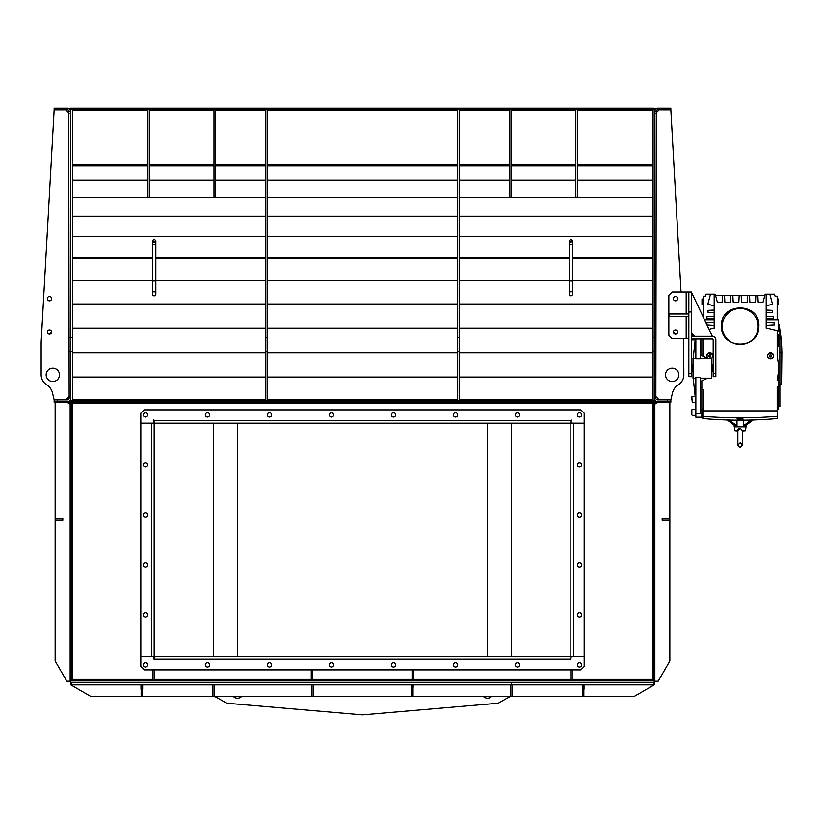 <?xml version="1.0" encoding="UTF-8"?>
<svg xmlns="http://www.w3.org/2000/svg" width="823" height="823" viewBox="0 0 823 823"><rect width="100%" height="100%" fill="white"/><g stroke="black" fill="none" stroke-linecap="round" stroke-linejoin="round"><path stroke-width="1.23" d="M146.659 108.173L146.659 109.181L70.819 109.181L70.819 108.173L654.182 108.173L654.182 401.521L70.819 401.521L70.819 400.523L654.182 400.523M581.676 108.173L581.676 109.181L654.182 109.181M70.819 109.181L70.819 400.523M146.659 109.181L216.655 109.181L216.655 108.173M581.676 109.181L578.343 109.181L578.343 108.173M508.336 108.173L508.336 109.181L578.343 109.181M508.336 109.181L505.003 109.181L505.003 108.173M219.988 108.173L219.988 109.181L505.003 109.181M219.988 109.181L216.655 109.181M218.321 108.173L218.321 109.181M144.992 109.181L144.992 108.173M580.009 108.173L580.009 109.181M506.67 109.181L506.67 108.173M70.819 109.243L72.486 109.243L72.486 400.462L70.819 400.462M654.182 109.243L652.516 109.243L652.516 400.462L654.182 400.462M154.158 295.848A1.667 1.533 0 0 0 155.825 294.315L155.825 290.375A1.667 1.533 0 0 1 154.158 291.908A1.667 1.533 0 0 1 152.492 290.375L152.492 294.315A1.667 1.533 0 0 0 154.158 295.848M155.825 281.62L155.825 240.81L154.158 239.143L152.492 240.81L152.492 244.853A1.667 0.658 -0 0 1 154.158 244.194A1.667 0.658 -0 0 1 155.825 244.853L155.825 240.81L154.158 242.476L152.492 240.81L152.492 281.62A1.667 0.658 -0 0 1 154.158 280.962A1.667 0.658 -0 0 1 155.825 281.62L155.825 290.375M570.843 295.848A1.667 1.533 0 0 0 572.51 294.315L572.51 290.375A1.667 1.533 0 0 1 570.843 291.908A1.667 1.533 0 0 1 569.177 290.375L569.177 294.315A1.667 1.533 0 0 0 570.843 295.848M149.323 109.181L149.323 197.088L147.656 197.088L147.656 109.181M215.657 109.181L215.657 197.088L213.99 197.088L213.99 109.181M511.001 109.181L511.001 197.088L509.334 197.088L509.334 109.181M577.345 109.181L577.345 197.088L575.678 197.088L575.678 109.181M267.496 351.503L267.496 109.243L265.829 109.243L265.829 400.462L267.496 400.462L267.496 351.503L265.829 351.503M459.172 351.503L459.172 109.243L457.506 109.243L457.506 400.462L459.172 400.462L459.172 351.503L457.506 351.503M667.515 399.855L670.848 399.855L670.848 401.521L667.515 401.521L667.515 399.855L657.515 399.855A1.667 1.667 0 0 1 655.849 398.188L656.291 110.375A1.667 1.667 0 0 1 657.515 109.84L667.515 109.84L667.515 108.173L657.515 108.173A3.333 3.333 0 0 0 655.067 109.243L656.291 110.375M667.515 402.19L655.643 402.19A0.802 0.802 0 0 0 654.841 402.992L654.841 681.207L654.182 681.207L654.182 402.992A1.471 1.471 0 0 1 655.643 401.521L670.848 401.521L670.848 402.19L657.515 401.521A3.333 3.333 0 0 1 654.182 398.188L654.182 111.506L655.067 109.243M667.515 108.173L670.848 108.173L670.848 109.84L667.515 109.84M655.849 111.506L654.182 111.506M672.175 368.19A6.666 6.666 0 0 1 678.841 374.856A6.666 6.666 0 0 1 672.175 381.522A6.666 6.666 0 0 1 665.509 374.856A6.666 6.666 0 0 1 672.175 368.19M670.848 399.855L672.473 392.972A13.333 13.333 0 0 1 678.368 384.742A11.666 11.666 0 0 0 683.841 374.856L683.646 338.685M681.033 292.021L670.848 109.84M659.182 109.84L655.849 113.173M655.849 396.521L659.182 399.855M673.358 331.772L675.765 334.169M57.487 109.84L54.153 109.84L54.153 108.173L57.487 108.173L57.487 109.84L67.486 109.84A1.667 1.667 0 0 1 68.71 110.375L69.153 398.188A1.667 1.667 0 0 1 67.486 399.855L57.487 399.855L57.487 401.521L67.486 401.521A3.333 3.333 0 0 0 70.819 398.188L70.819 111.506L69.153 111.506M57.487 108.173L67.486 108.173A3.333 3.333 0 0 1 69.924 109.243L70.819 111.506M57.487 402.19L69.348 402.19A0.802 0.802 0 0 1 70.15 402.992L70.15 681.207L70.819 681.207L70.819 402.992A1.471 1.471 0 0 0 69.348 401.521L54.153 401.521L54.153 402.19L57.487 402.19L57.487 401.521L54.153 401.521L54.153 399.855L57.487 399.855M69.924 109.243L68.71 110.375M49.483 334.189A2.171 2.171 0 0 1 47.312 332.019A2.171 2.171 0 0 1 49.483 329.858A2.171 2.171 0 0 1 51.654 332.019A2.171 2.171 0 0 1 49.483 334.189M49.483 300.858A2.171 2.171 0 0 1 47.312 298.687A2.171 2.171 0 0 1 49.483 296.517A2.171 2.171 0 0 1 51.654 298.687A2.171 2.171 0 0 1 49.483 300.858M52.816 368.19A6.666 6.666 0 0 0 46.15 374.856A6.666 6.666 0 0 0 52.816 381.522A6.666 6.666 0 0 0 59.482 374.856A6.666 6.666 0 0 0 52.816 368.19M54.153 399.855L52.518 392.972A13.333 13.333 0 0 0 46.623 384.742A13.333 13.333 0 0 1 52.518 392.972M46.623 384.742A11.666 11.666 0 0 1 41.15 374.856L41.15 342.255L54.153 109.84M69.153 113.173L65.819 109.84M65.819 399.855L69.153 396.521M51.633 331.772L49.236 334.169M237.497 656.538L237.497 423.187L237.497 656.538M487.504 423.187L487.504 656.538L487.504 423.187M511.505 680.868L511.505 680.199M213.486 680.868L213.486 680.199M654.182 683.203L654.182 684.87L633.967 696.536L91.024 696.536L70.819 684.87L70.819 683.203L72.486 684.87L511.505 684.87L511.505 682.339L511.505 684.87L652.516 684.87L654.182 683.203L654.182 681.207M654.182 401.521L654.182 680.148L653.513 680.148L653.513 402.252L652.711 402.992L654.182 402.19L71.539 402.19L72.28 402.992L71.488 402.252L71.488 680.148L72.28 679.407L70.819 680.868M71.539 680.868L654.182 680.868M511.505 423.187L511.505 656.538M71.488 680.148L70.819 680.148L70.819 402.19L71.539 401.521L653.452 401.521L653.452 402.19M213.486 423.187L213.486 656.538M70.819 402.19L70.819 401.521M70.819 681.207L70.819 683.203M241.571 696.536A5.833 5.833 0 0 1 233.413 696.536M491.588 696.536A5.833 5.833 0 0 1 483.42 696.536M213.322 696.536A6.666 6.666 0 0 1 216.655 697.431L225.379 702.461A6.666 6.666 0 0 0 228.136 703.336L361.925 714.827A6.666 6.666 0 0 0 363.066 714.827L496.855 703.336A6.666 6.666 0 0 0 499.623 702.461L508.336 697.431A6.666 6.666 0 0 1 511.669 696.536M584.011 689.201L584.011 684.87M582.345 689.201L582.345 684.87M512.338 689.201L512.338 684.87M510.836 689.201L510.671 684.87M413.218 684.87L413.053 689.201M411.726 689.201L411.551 684.87M313.44 684.87L313.275 689.201M311.938 689.201L311.773 684.87M214.319 684.87L214.155 689.201M212.653 689.201L212.653 684.87M142.657 689.201L142.657 684.87M140.99 689.201L140.99 684.87M413.053 684.87L413.053 696.536M411.726 684.87L411.726 696.536M512.173 684.87L512.173 696.536M510.836 684.87L510.836 696.536M583.836 684.87L583.836 696.536M582.509 684.87L582.509 696.536M313.275 684.87L313.275 696.536M311.938 684.87L311.938 696.536M214.155 684.87L214.155 696.536M212.828 684.87L212.828 696.536M142.492 684.87L142.492 696.536M141.155 684.87L141.155 696.536M653.452 680.868L652.711 679.407L653.513 680.148M653.452 680.199L71.539 680.199M654.182 402.252L653.513 402.252M70.819 402.252L71.488 402.252M147.656 664.871A2.171 2.171 0 0 0 145.486 662.7A2.171 2.171 0 0 0 143.325 664.871A2.171 2.171 0 0 0 145.486 667.031A2.171 2.171 0 0 0 147.656 664.871M209.659 664.871A2.171 2.171 0 0 0 207.489 662.7A2.171 2.171 0 0 0 205.328 664.871A2.171 2.171 0 0 0 207.489 667.031A2.171 2.171 0 0 0 209.659 664.871M271.662 664.871A2.171 2.171 0 0 0 269.491 662.7A2.171 2.171 0 0 0 267.331 664.871A2.171 2.171 0 0 0 269.491 667.031A2.171 2.171 0 0 0 271.662 664.871M333.665 664.871A2.171 2.171 0 0 0 331.494 662.7A2.171 2.171 0 0 0 329.334 664.871A2.171 2.171 0 0 0 331.494 667.031A2.171 2.171 0 0 0 333.665 664.871M395.668 664.871A2.171 2.171 0 0 0 393.497 662.7A2.171 2.171 0 0 0 391.337 664.871A2.171 2.171 0 0 0 393.497 667.031A2.171 2.171 0 0 0 395.668 664.871M457.67 664.871A2.171 2.171 0 0 0 455.5 662.7A2.171 2.171 0 0 0 453.339 664.871A2.171 2.171 0 0 0 455.5 667.031A2.171 2.171 0 0 0 457.67 664.871M519.673 664.871A2.171 2.171 0 0 0 517.502 662.7A2.171 2.171 0 0 0 515.342 664.871A2.171 2.171 0 0 0 517.502 667.031A2.171 2.171 0 0 0 519.673 664.871M581.676 664.871A2.171 2.171 0 0 0 579.505 662.7A2.171 2.171 0 0 0 577.345 664.871A2.171 2.171 0 0 0 579.505 667.031A2.171 2.171 0 0 0 581.676 664.871M570.843 420.522L570.843 423.187L154.158 423.187L154.158 659.902L153.819 656.569L140.826 656.569L140.826 666.537L144.159 669.871L580.843 669.871L584.176 666.537L584.176 656.569L571.172 656.569L570.843 659.902L570.843 656.538L584.176 656.538L584.176 413.187L580.843 409.854L144.159 409.854L140.826 413.187L140.826 656.538L570.843 656.538L570.843 423.187L584.176 423.187L571.172 423.156L571.172 419.823L570.843 420.522L154.158 420.522L153.819 419.823L153.819 423.156L140.826 423.156L151.483 423.187L151.483 656.538M579.505 462.691A2.171 2.171 0 0 0 577.345 464.861A2.171 2.171 0 0 0 579.505 467.032A2.171 2.171 0 0 0 581.676 464.861A2.171 2.171 0 0 0 579.505 462.691M579.505 512.698A2.171 2.171 0 0 0 577.345 514.859A2.171 2.171 0 0 0 579.505 517.029A2.171 2.171 0 0 0 581.676 514.859A2.171 2.171 0 0 0 579.505 512.698M579.505 562.695A2.171 2.171 0 0 0 577.345 564.866A2.171 2.171 0 0 0 579.505 567.026A2.171 2.171 0 0 0 581.676 564.866A2.171 2.171 0 0 0 579.505 562.695M579.505 612.703A2.171 2.171 0 0 0 577.345 614.863A2.171 2.171 0 0 0 579.505 617.034A2.171 2.171 0 0 0 581.676 614.863A2.171 2.171 0 0 0 579.505 612.703M145.486 617.034A2.171 2.171 0 0 0 147.656 614.863A2.171 2.171 0 0 0 145.486 612.703A2.171 2.171 0 0 0 143.325 614.863A2.171 2.171 0 0 0 145.486 617.034M145.486 567.026A2.171 2.171 0 0 0 147.656 564.866A2.171 2.171 0 0 0 145.486 562.695A2.171 2.171 0 0 0 143.325 564.866A2.171 2.171 0 0 0 145.486 567.026M145.486 517.029A2.171 2.171 0 0 0 147.656 514.859A2.171 2.171 0 0 0 145.486 512.698A2.171 2.171 0 0 0 143.325 514.859A2.171 2.171 0 0 0 145.486 517.029M145.486 467.032A2.171 2.171 0 0 0 147.656 464.861A2.171 2.171 0 0 0 145.486 462.691A2.171 2.171 0 0 0 143.325 464.861A2.171 2.171 0 0 0 145.486 467.032M154.158 420.522L154.158 423.187L151.483 423.187M577.345 414.854A2.171 2.171 0 0 0 579.505 417.024A2.171 2.171 0 0 0 581.676 414.854A2.171 2.171 0 0 0 579.505 412.693A2.171 2.171 0 0 0 577.345 414.854M515.342 414.854A2.171 2.171 0 0 0 517.502 417.024A2.171 2.171 0 0 0 519.673 414.854A2.171 2.171 0 0 0 517.502 412.693A2.171 2.171 0 0 0 515.342 414.854M453.339 414.854A2.171 2.171 0 0 0 455.5 417.024A2.171 2.171 0 0 0 457.67 414.854A2.171 2.171 0 0 0 455.5 412.693A2.171 2.171 0 0 0 453.339 414.854M391.337 414.854A2.171 2.171 0 0 0 393.497 417.024A2.171 2.171 0 0 0 395.668 414.854A2.171 2.171 0 0 0 393.497 412.693A2.171 2.171 0 0 0 391.337 414.854M329.334 414.854A2.171 2.171 0 0 0 331.494 417.024A2.171 2.171 0 0 0 333.665 414.854A2.171 2.171 0 0 0 331.494 412.693A2.171 2.171 0 0 0 329.334 414.854M267.331 414.854A2.171 2.171 0 0 0 269.491 417.024A2.171 2.171 0 0 0 271.662 414.854A2.171 2.171 0 0 0 269.491 412.693A2.171 2.171 0 0 0 267.331 414.854M205.328 414.854A2.171 2.171 0 0 0 207.489 417.024A2.171 2.171 0 0 0 209.659 414.854A2.171 2.171 0 0 0 207.489 412.693A2.171 2.171 0 0 0 205.328 414.854M143.325 414.854A2.171 2.171 0 0 0 145.486 417.024A2.171 2.171 0 0 0 147.656 414.854A2.171 2.171 0 0 0 145.486 412.693A2.171 2.171 0 0 0 143.325 414.854M152.821 669.871L152.821 680.199L154.158 680.199L154.158 669.871M311.269 669.871L311.269 680.199L312.606 680.199L312.606 669.871M412.395 669.871L412.395 680.199L413.722 680.199L413.722 669.871M570.843 669.871L570.843 680.199L572.17 680.199L572.17 669.871M669.85 402.19L669.85 518.696L662.176 518.696L662.176 520.362L662.515 518.86L669.85 518.86L669.85 520.198L662.515 520.198M662.176 520.362L669.85 520.362L669.85 660.992L658.174 681.207L654.841 681.207M658.174 402.19L654.841 404.114M55.151 402.19L55.151 518.696L62.815 518.696L62.815 520.362L62.486 518.86L55.151 518.86L55.151 520.198L62.486 520.198M62.815 520.362L55.151 520.362L55.151 660.992L66.817 681.207L70.15 681.207M70.15 404.114L66.817 402.19M675.508 300.858A2.171 2.171 0 0 0 677.679 298.687A2.171 2.171 0 0 0 675.508 296.517A2.171 2.171 0 0 0 673.348 298.687A2.171 2.171 0 0 0 675.508 300.858M675.508 334.189A2.171 2.171 0 0 0 677.679 332.019A2.171 2.171 0 0 0 675.508 329.858A2.171 2.171 0 0 0 673.348 332.019A2.171 2.171 0 0 0 675.508 334.189M688.841 338.685L672.175 338.685L668.842 335.352L668.842 295.354L672.175 292.021L691.515 292.021L691.515 376.687L688.841 376.687L688.841 312.02L691.515 312.02M688.841 373.354L691.515 373.354M688.841 292.021L688.841 312.02M712.379 336.35L691.515 336.35L691.515 339.025L712.379 339.025A0.802 0.802 0 0 1 713.181 339.817L713.181 373.354L715.845 373.354L715.845 339.817A3.467 3.467 0 0 0 712.379 336.35L691.515 292.35M715.845 373.354L715.845 376.687L713.181 376.687L713.181 373.354M691.515 333.017L694.849 336.35M669.181 314.016L669.181 316.69L688.512 316.69L688.512 314.016L669.181 314.016M737.85 430.995L734.929 430.758L737.85 430.388L737.85 445.192L740.186 447.527L742.511 445.192L742.511 430.388L745.432 430.758L746.019 426.859M737.871 430.758C739.99 431.252 739.99 431.252 737.871 430.758C739.99 431.252 739.99 431.252 737.871 430.758L740.186 428.166L742.49 430.758M722.183 326.525A18.003 18.003 0 0 1 740.186 308.522A18.003 18.003 0 0 1 758.178 326.525A18.003 18.003 0 0 1 740.186 344.518A18.003 18.003 0 0 1 722.183 326.525M721.504 326.525C719.672 301.804 760.699 301.804 758.857 326.525C759.454 349.981 720.907 349.981 721.504 326.525M712.955 355.248A3.169 3.169 0 0 1 712.985 356.277M706.936 357.11A3.169 3.169 0 0 1 706.772 356.596M706.741 356.482A3.169 3.169 0 0 1 707.585 353.643M707.708 358.19L706.679 355.855C708.798 351.771 710.907 351.771 713.016 355.855L711.679 358.437M773.445 354.641A3.169 3.169 0 0 1 773.466 357.017M773.445 357.069A3.169 3.169 0 0 1 773.167 357.594M772.756 358.098A3.169 3.169 0 0 1 771.789 358.756M771.727 358.777A3.169 3.169 0 0 1 771.172 358.951M771.13 358.962A3.169 3.169 0 0 1 770.606 359.023M770.523 359.023A3.169 3.169 0 0 1 769.371 358.807M769.31 358.787A3.169 3.169 0 0 1 768.795 358.509M768.281 358.098A3.169 3.169 0 0 1 767.612 357.131M767.592 357.069A3.169 3.169 0 0 1 767.417 356.503M767.406 356.462A3.169 3.169 0 0 1 767.571 354.703M773.682 355.855C771.573 359.939 769.464 359.939 767.345 355.855C769.454 351.771 771.573 351.771 773.682 355.855M777.179 386.656L777.179 410.862M774.392 322.853L774.505 324.859L766.182 325.291L766.192 328.099A416.685 40.173 180 0 1 766.902 328.099L778.517 330.856L777.179 330.856L777.179 355.186M764.814 295.519L757.849 295.519L758.199 302.185L763.024 302.185L765.174 294.181L769.834 294.181L772.519 304.191L766.192 305.878L766.182 310.055L772.303 310.384L772.303 312.38L766.182 312.699L766.182 316.238L773.404 316.618L773.404 318.614L766.182 318.995L766.182 319.849L778.517 319.849L778.517 330.856L777.354 330.856M778.517 400.832L778.517 392.993M778.517 342.461L778.517 335.547M778.517 346.462L778.517 334.961M778.517 329.858L779.854 329.858L779.854 392.355M702.842 416.284L702.842 418.516A418.351 418.351 0 0 0 777.519 418.516L777.519 416.284C752.623 418.341 727.738 418.341 702.842 416.284L702.842 410.862L777.519 410.862L777.519 416.284M740.186 419.133C736.091 419 736.091 418.866 740.186 418.742L742.984 419.02M753.601 419.689L745.257 425.861L743.375 425.861L743.375 420.172M746.183 425.182L746.183 426.859L734.178 426.859L734.178 425.182M751.574 419.792L743.375 425.861M711.453 358.19A2.829 2.829 0 0 0 709.848 353.026A2.829 2.829 0 0 0 708.243 358.19M773.353 355.855A2.829 2.829 0 0 0 770.513 353.026A2.829 2.829 0 0 0 767.684 355.855A2.829 2.829 0 0 0 770.513 358.684A2.829 2.829 0 0 0 773.353 355.855M703.017 301.856L703.017 299.016L702.009 299.016L702.009 304.685L703.017 304.685L703.017 301.856M740.175 428.166L739.198 428.351M738.848 428.526L737.922 429.76M777.354 301.856L777.354 304.685L778.352 304.685L778.352 299.016L777.354 299.016L777.354 301.856M781.521 352.357L781.521 384.022L781.85 352.419L779.854 352.357M737.346 419.02L737.346 420.028L743.015 420.028L743.015 419.02L737.017 418.938M769.937 356.853L769.361 355.855L769.937 354.857L771.089 354.857L771.676 355.855L771.089 356.853L769.937 356.853M709.272 356.853L708.696 355.855L709.272 354.857L710.424 354.857L711 355.855L710.424 356.853L709.272 356.853M779.854 344.024L779.854 406.521L778.517 406.521L778.517 401.418M736.986 420.172L736.986 425.861L728.787 419.792M726.76 419.689L735.104 425.861L736.986 425.861M778.517 323.377A13.333 13.333 0 0 1 779.278 326.031A166.678 166.678 0 0 1 781.829 352.409M767.592 354.641A3.169 3.169 0 0 1 767.869 354.116M768.281 353.612A3.169 3.169 0 0 1 769.248 352.954M769.299 352.933A3.169 3.169 0 0 1 769.865 352.758M769.906 352.748A3.169 3.169 0 0 1 770.431 352.686M770.513 352.686A3.169 3.169 0 0 1 771.665 352.902M771.727 352.933A3.169 3.169 0 0 1 772.241 353.201M772.756 353.612A3.169 3.169 0 0 1 773.414 354.579M707.615 353.612A3.169 3.169 0 0 1 708.593 352.944M708.644 352.923A3.169 3.169 0 0 1 709.807 352.686M709.848 352.686A3.169 3.169 0 0 1 711.01 352.913M711.062 352.933A3.169 3.169 0 0 1 711.576 353.201M712.09 353.612A3.169 3.169 0 0 1 712.749 354.6M712.769 354.641A3.169 3.169 0 0 1 712.944 355.207M706.957 318.614L706.957 316.618L714.179 316.238L714.179 318.995L706.957 318.614M708.058 312.38L708.058 310.384L714.179 310.055L714.179 312.699L708.058 312.38M707.842 304.191L710.527 294.181L714.179 294.181L714.179 305.878L707.842 304.191M755.853 295.519L749.516 295.519L749.866 302.185L755.504 302.185L755.853 295.519L757.849 295.519M747.51 295.519L741.184 295.519L741.533 302.185L747.171 302.185L747.51 295.519L749.516 295.519M739.177 295.519L732.851 295.519L733.2 302.185L738.828 302.185L739.177 295.519L741.184 295.519M730.845 295.519L724.518 295.519L724.868 302.185L730.495 302.185L730.845 295.519L732.851 295.519M714.179 294.181L715.197 294.181L717.337 302.185L722.162 302.185L722.512 295.519L715.547 295.519M777.179 356.122L778.517 364.877L778.517 389.917M766.182 318.995L766.182 322.421L774.505 322.853M777.179 410.193L778.517 408.856L778.517 406.521M769.834 294.181L774.505 294.181L775.04 296.187L777.179 296.187L777.179 319.849M779.278 326.031L778.517 326.608M710.527 294.181L705.856 294.181L705.321 296.187L703.181 296.187L703.181 316.454M704.776 319.849L714.179 319.849L714.179 318.995L714.179 325.291L707.163 324.92M713.294 328.14L714.179 328.099A416.685 40.173 180 0 0 713.459 328.099L709.189 329.241M714.179 327.904L714.179 325.291M705.856 322.853L714.179 322.421M714.179 316.238L714.179 312.699M714.179 310.055L714.179 305.889M722.512 295.519L724.518 295.519M766.192 305.878L766.192 294.181M766.192 312.699L766.192 310.055M766.192 318.995L766.192 316.238M766.192 325.291L766.192 322.421M766.192 327.904L767.067 328.14M777.179 380.257L778.517 371.502L778.517 408.856M703.181 356.122L703.181 339.025M702.05 408.877L703.181 410.193L703.181 401.017M703.181 397.818L703.181 393.919M703.181 389.917L703.181 410.862M701.844 339.025L701.844 355.515M695.846 358.19L693.017 358.19L693.017 378.189L695.846 378.189M700.178 358.19L711.679 358.19L711.679 378.189L700.178 378.189M693.017 371.523L692.349 371.523L692.349 364.856L693.017 364.856M711.679 371.523L712.348 371.523L712.348 364.856L711.679 364.856M691.845 368.19L691.845 370.792L691.845 368.19M691.845 414.957L691.845 409.761M691.845 398.065L691.845 399.916M691.845 335.115L691.845 334.354M691.845 339.025L691.845 339.56L691.845 339.025M700.178 381.605L707.657 378.189M707.657 358.19L700.178 354.775M692.246 365.186L692.349 371.194M693.203 378.189L695.846 402.591M695.27 339.025L693.203 358.19M695.846 413.568L700.178 413.568L700.178 377.448L695.846 377.448L695.846 417.189L701.844 417.189L701.844 380.864M700.178 339.025L700.178 358.931L695.846 358.931L695.846 339.025M72.486 377.057L265.829 377.057M267.496 377.057L457.506 377.057M459.172 377.057L652.516 377.057M143.325 109.181L143.325 108.173M72.486 399.299L265.829 399.299M267.496 399.299L457.506 399.299M459.172 399.299L652.516 399.299M72.486 377.273L265.829 377.273M267.496 377.273L457.506 377.273M459.172 377.273L652.516 377.273M72.486 352.697L265.829 352.697M267.496 352.697L457.506 352.697M459.172 352.697L652.516 352.697M72.486 352.481L265.829 352.481M267.496 352.481L457.506 352.481M459.172 352.481L652.516 352.481M72.486 328.264L265.829 328.264M267.496 328.264L457.506 328.264M459.172 328.264L652.516 328.264M72.486 328.058L265.829 328.058M267.496 328.058L457.506 328.058M459.172 328.058L652.516 328.058M72.486 304.222L265.829 304.222M267.496 304.222L457.506 304.222M459.172 304.222L652.516 304.222M72.486 304.016L265.829 304.016M267.496 304.016L457.506 304.016M459.172 304.016L652.516 304.016M72.486 280.787L152.492 280.787M155.825 280.787L265.829 280.787M267.496 280.787L457.506 280.787M459.172 280.787L569.177 280.787M572.51 280.787L652.516 280.787M72.486 280.592L152.492 280.592M155.825 280.592L265.829 280.592M267.496 280.592L457.506 280.592M459.172 280.592L569.177 280.592M572.51 280.592L652.516 280.592M72.486 258.185L152.492 258.185M155.825 258.185L265.829 258.185M267.496 258.185L457.506 258.185M459.172 258.185L569.177 258.185M572.51 258.185L652.516 258.185M72.486 258L152.492 258M155.825 258L265.829 258M267.496 258L457.506 258M459.172 258L569.177 258M572.51 258L652.516 258M72.486 236.654L265.829 236.654M267.496 236.654L457.506 236.654M459.172 236.654L652.516 236.654M72.486 236.468L265.829 236.468M267.496 236.468L457.506 236.468M459.172 236.468L652.516 236.468M72.486 216.377L265.829 216.377M267.496 216.377L457.506 216.377M459.172 216.377L652.516 216.377M72.486 216.202L265.829 216.202M267.496 216.202L457.506 216.202M459.172 216.202L652.516 216.202M72.486 197.551L265.829 197.551M267.496 197.551L457.506 197.551M459.172 197.551L652.516 197.551M72.486 197.397L265.829 197.397M267.496 197.397L457.506 197.397M459.172 197.397L652.516 197.397M72.486 180.36L147.656 180.36M149.323 180.36L213.99 180.36M215.657 180.36L265.829 180.36M267.496 180.36L457.506 180.36M459.172 180.36L509.334 180.36M511.001 180.36L575.678 180.36M577.345 180.36L652.516 180.36M72.486 180.227L147.656 180.227M149.323 180.227L213.99 180.227M215.657 180.227L265.829 180.227M267.496 180.227L457.506 180.227M459.172 180.227L509.334 180.227M511.001 180.227L575.678 180.227M577.345 180.227L652.516 180.227M72.486 165.752L147.656 165.752M149.323 165.752L213.99 165.752M215.657 165.752L265.829 165.752M267.496 165.752L457.506 165.752M459.172 165.752L509.334 165.752M511.001 165.752L575.678 165.752M577.345 165.752L652.516 165.752M72.486 164.651L147.656 164.651M149.323 164.651L213.99 164.651M215.657 164.651L265.829 164.651M267.496 164.651L457.506 164.651M459.172 164.651L509.334 164.651M511.001 164.651L575.678 164.651M577.345 164.651L652.516 164.651M72.486 110.087L147.656 110.087M149.323 110.087L213.99 110.087M215.657 110.087L265.829 110.087M267.496 110.087L457.506 110.087M459.172 110.087L509.334 110.087M511.001 110.087L575.678 110.087M577.345 110.087L652.516 110.087M72.486 337.79L69.153 337.79M72.486 351.503L69.153 351.503M655.849 337.79L652.516 337.79M655.849 351.503L652.516 351.503M572.51 241.355L572.51 244.853A1.667 0.658 -0 0 0 570.843 244.194A1.667 0.658 -0 0 0 569.177 244.853L569.177 281.62A1.667 0.658 -0 0 1 570.843 280.962A1.667 0.658 -0 0 1 572.51 281.62L572.51 290.375M267.496 337.79L265.829 337.79M459.172 337.79L457.506 337.79M70.819 682.339L654.182 682.339M152.821 679.407L72.28 679.407L72.28 402.992L652.711 402.992L652.711 679.407L572.17 679.407M570.843 679.407L413.722 679.407M412.395 679.407L312.606 679.407M311.269 679.407L154.158 679.407M154.158 659.202L570.843 659.202M573.508 656.538L573.508 423.187M686.176 338.685L686.176 316.69M686.176 314.016L686.176 292.021M695.826 402.426L692.246 402.426L691.845 396.82L695.168 396.419M695.168 339.961L692.246 339.961L692.246 339.025M692.246 336.35L692.452 333.953M152.492 281.62L152.492 290.375M570.843 239.143L572.51 240.81L570.843 242.476L569.177 240.81L570.843 239.143M572.51 244.853L572.51 281.62M569.177 281.62L569.177 290.375M569.177 241.355L569.177 244.853M742.511 445.192L740.186 442.856L737.85 445.192M734.929 430.758L734.353 426.859M742.511 430.995L745.432 430.758M779.854 384.022L781.521 384.022M695.846 409.36L692.246 409.36M695.846 415.358L692.246 415.358"/></g></svg>
